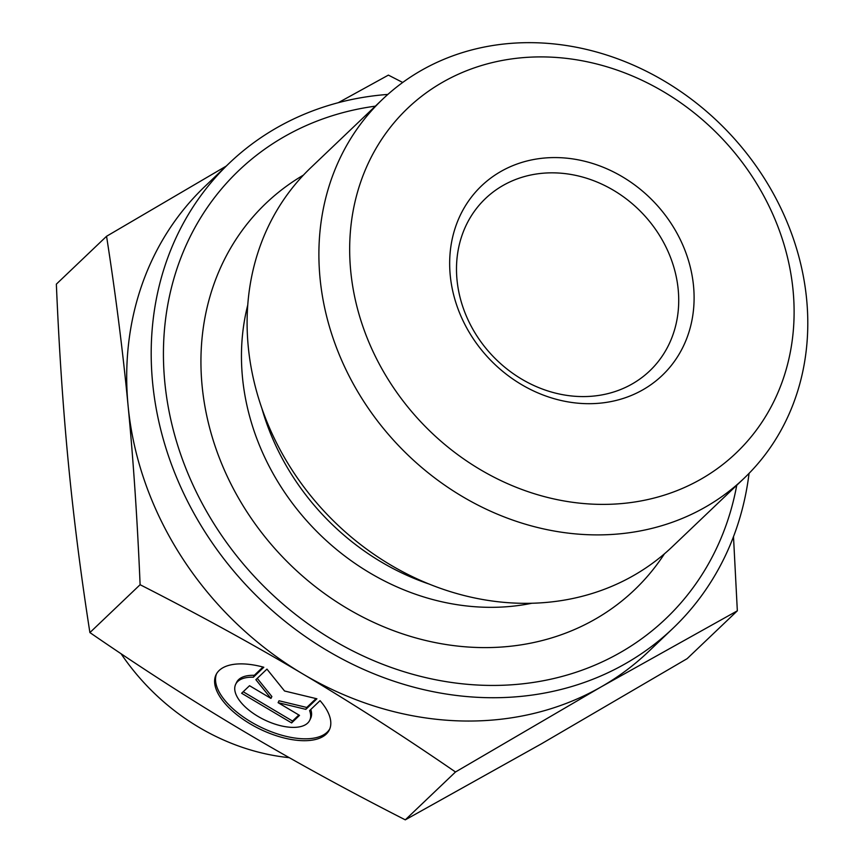 <?xml version="1.0" encoding="UTF-8"?>
<svg xmlns="http://www.w3.org/2000/svg" width="863" height="863" viewBox="0 0 863 863"><rect width="100%" height="100%" fill="white"/><g stroke="black" fill="none" stroke-linecap="round" stroke-linejoin="round"><path stroke-width="1.29" d="M320.044 700.648A62.999 29.709 26 0 1 329.342 729.882A62.999 29.709 26 0 1 259.687 728.987A62.999 29.709 26 0 1 216.063 674.693A62.999 29.709 26 0 1 263.819 667.261L253.377 677.218A41.165 19.407 -154 0 0 235.685 684.251A41.165 19.407 -154 0 0 264.197 719.731A41.165 19.407 -154 0 0 309.709 720.314A41.165 19.407 -154 0 0 309.601 710.605L320.044 700.648M216.559 673.766A62.999 29.709 -154 0 0 260.604 727.099A62.999 29.709 -154 0 0 329.763 728.922M310.788 709.472A41.165 19.407 26 0 1 310.626 718.426L309.709 720.314M235.685 684.251L236.613 682.363A41.165 19.407 26 0 1 254.294 675.33L262.988 667.034M253.377 677.218L254.294 675.33M291.608 722.924L241.629 693.248L249.536 685.707L270.95 698.415L255.869 679.677L266.937 669.116L284.542 690.993L316.915 698.793L305.847 709.354L278.102 702.665L299.515 715.384L291.608 722.924L292.525 721.037L298.868 714.995M278.102 702.665L279.019 700.778L306.764 707.466L316.074 698.588M305.847 709.354L306.764 707.466M257.25 678.361L271.867 696.527L270.95 698.415M243.204 691.748L292.525 721.037M455.502 771.986C403.388 736.117 352.417 703.388 302.579 673.798A321.403 279.181 46.4 0 0 601.198 686.851L455.502 771.986L405.286 819.85L541.425 743.82L687.121 658.674L737.336 610.821L601.198 686.851A321.403 279.181 46.4 0 0 648.48 651.641L672.957 628.318A321.403 279.181 -133.6 0 1 249.116 588.296A321.403 279.181 -133.6 0 1 229.439 163.021A321.403 279.181 -133.6 0 1 387.854 94.423M140.108 584.715C137.411 520.594 133.42 461.004 128.112 405.944A321.403 279.181 46.4 0 0 302.579 673.798C252.751 644.208 198.587 614.521 140.108 584.715L89.903 632.579C142.007 668.447 192.978 701.177 242.816 730.767C292.654 760.357 346.807 790.055 405.286 819.85M229.439 163.021L204.973 186.354A321.403 279.181 46.4 0 0 128.112 405.944C122.816 350.885 115.631 294.337 106.559 236.279L226.214 166.095M338.253 102.708L388.393 75.113L402.719 82.47M733.496 536.646L737.336 610.821M89.903 632.579C80.831 574.531 73.646 517.973 68.35 462.913C63.042 407.854 59.051 348.264 56.354 284.143L106.559 236.279M382.643 99.213L310.853 167.649A261.888 227.476 46.4 0 0 326.883 514.165A261.888 227.476 46.4 0 0 672.234 546.775L744.025 478.339A261.888 227.476 46.4 0 0 806.646 299.407A261.888 227.476 46.4 0 0 664.488 81.154A261.888 227.476 46.4 0 0 382.643 99.213A261.888 227.476 46.4 0 0 398.674 445.729A261.888 227.476 46.4 0 0 744.025 478.339M736.743 485.286A309.493 268.835 -133.6 0 1 444.24 681.328A309.493 268.835 -133.6 0 1 165.534 388.943A309.493 268.835 -133.6 0 1 375.362 106.16M678.199 289.536A119.04 103.398 -133.6 0 1 649.742 370.874A119.04 103.398 -133.6 0 1 492.762 356.052A119.04 103.398 -133.6 0 1 485.47 198.544A119.04 103.398 -133.6 0 1 602.665 184.531A119.04 103.398 -133.6 0 1 678.199 289.536M693.528 285.955A130.939 113.743 46.4 0 0 500.799 171.51A130.939 113.743 46.4 0 0 521.295 384.445A130.939 113.743 46.4 0 0 693.528 285.955M793.065 290.302A238.08 206.796 -133.6 0 1 479.914 469.386A238.08 206.796 -133.6 0 1 442.643 82.233A238.08 206.796 -133.6 0 1 793.065 290.302M749.062 473.366A321.403 279.181 -133.6 0 1 672.957 628.318M289.245 757.671A214.272 186.117 -133.6 0 1 121.057 653.723M261.867 408.339A234.509 203.7 46.4 0 0 429.472 584.175M531.953 603.237A234.509 203.7 -133.6 0 1 312.902 527.487A234.509 203.7 -133.6 0 1 247.746 305.071M303.442 175.103A267.045 231.964 46.4 0 0 282.287 556.667A267.045 231.964 46.4 0 0 664.434 553.819"/></g></svg>
